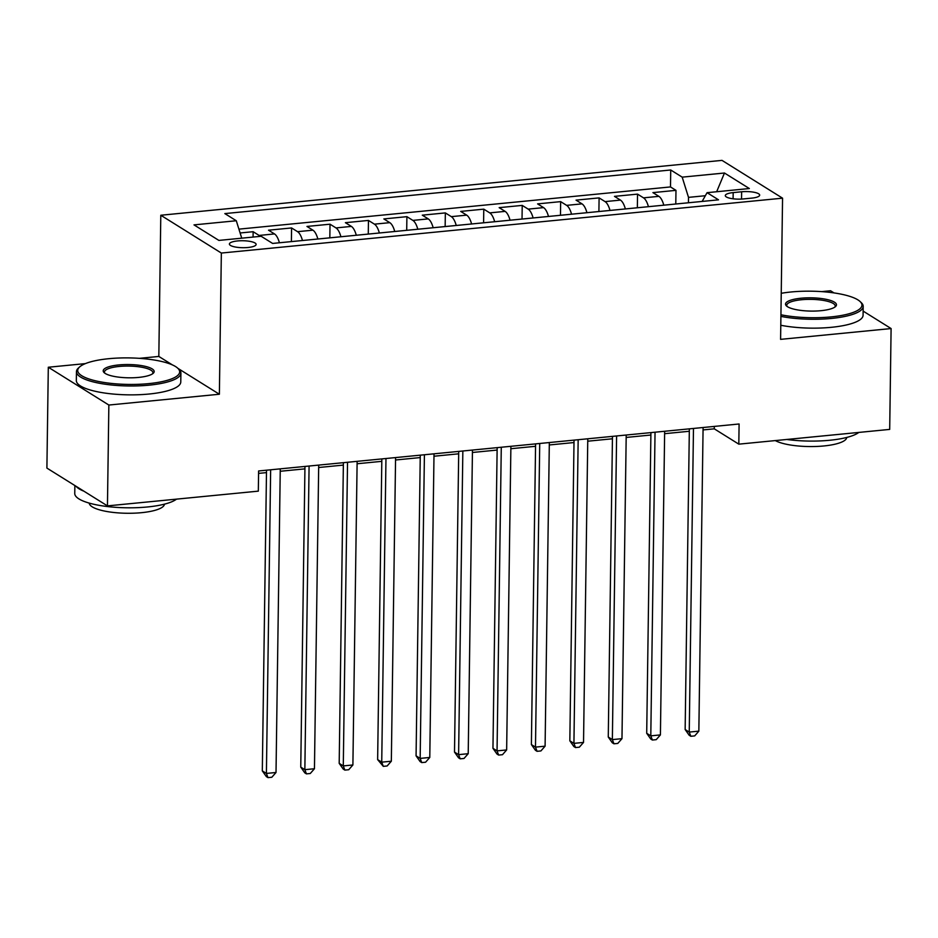 <?xml version="1.0" encoding="UTF-8"?>
<svg xmlns="http://www.w3.org/2000/svg" width="938" height="938" viewBox="0 0 938 938"><rect width="100%" height="100%" fill="white"/><g stroke="black" fill="none" stroke-linecap="round" stroke-linejoin="round"><path stroke-width="1.41" d="M248.007 247.491A13.367 3.482 0.8 0 0 256.133 244.408A13.367 3.482 0.8 0 0 237.525 240.949A13.367 3.482 0.8 0 0 229.4 244.032A13.367 3.482 0.8 0 0 248.007 247.491M172.416 364.917L158.827 356.44L139.352 358.339M85.381 363.616L48.307 367.239L46.9 468.085L107.448 505.887L258.325 491.137L258.607 470.97L739.097 423.988L738.816 444.155L889.693 429.405L891.1 328.558L863.136 311.099M158.827 356.44L160.797 215.248L722.002 160.375L782.562 198.176L221.345 253.049L160.797 215.248M834.023 292.926L830.552 290.757L821.653 291.624M663.799 205.176A16.708 6.378 -95.6 0 0 658.886 196.347L652.918 192.618L675.981 190.355L675.782 204.003M648.428 206.677A16.708 6.378 -95.6 0 0 643.515 197.848L637.535 194.119L637.348 207.767M637.535 194.119L614.472 196.37L620.452 200.099A16.708 6.378 -95.6 0 1 625.365 208.94M586.93 212.692A16.708 6.378 -95.6 0 0 582.006 203.863L576.038 200.134L599.101 197.883L598.901 211.519M548.484 216.455A16.708 6.378 -95.6 0 0 543.571 207.615L537.591 203.886L560.654 201.635L560.467 215.283M510.049 220.219A16.708 6.378 -95.6 0 0 505.125 211.378L499.157 207.65L522.22 205.399L522.032 219.046M471.603 223.971A16.708 6.378 -95.6 0 0 466.69 215.142L460.71 211.413L483.785 209.151L483.586 222.798M433.168 227.735A16.708 6.378 -95.6 0 0 428.256 218.894L422.276 215.165L445.339 212.914L445.151 226.562M394.734 231.487A16.708 6.378 -95.6 0 0 389.809 222.658L383.841 218.929L406.904 216.666L406.705 230.314M356.288 235.25A16.708 6.378 -95.6 0 0 351.375 226.41L345.395 222.681L368.458 220.43L368.271 234.078M317.853 239.002A16.708 6.378 -95.6 0 0 312.929 230.173L306.961 226.445L330.024 224.194L329.836 237.83M279.407 242.766A16.708 6.378 -95.6 0 0 274.494 233.925L268.514 230.197L291.577 227.946L291.39 241.594M741.63 191.774L733.176 192.607A12.956 3.365 0.8 0 0 725.297 195.596A12.956 3.365 0.8 0 0 743.318 198.938L751.784 198.117A12.956 3.365 0.8 0 0 759.663 195.127A12.956 3.365 0.8 0 0 741.63 191.774L741.536 199.079M705.353 195.725L688.504 197.367L682.184 177.141L670.729 169.989L224.839 213.594L236.294 220.747L194.002 224.886L218.882 240.409L261.163 236.282L272.618 243.434L718.52 199.829L707.064 192.677L702.14 201.424M682.184 177.141L724.464 173.014L749.345 188.538L707.064 192.677M675.981 190.355L670.494 186.932L238.909 229.142M260.236 236.364A16.708 6.378 84.4 0 0 259.123 235.438L253.143 231.709L240.116 232.976M291.577 227.946L297.557 231.674A16.708 6.378 84.4 0 1 302.47 240.515M330.024 224.194L335.992 227.922A16.708 6.378 84.4 0 1 340.916 236.751M368.458 220.43L374.438 224.159A16.708 6.378 84.4 0 1 379.351 232.987M406.904 216.666L412.872 220.395A16.708 6.378 84.4 0 1 417.797 229.235M445.339 212.914L451.319 216.643A16.708 6.378 84.4 0 1 456.231 225.472M483.785 209.151L489.753 212.879A16.708 6.378 84.4 0 1 494.666 221.72M522.22 205.399L528.188 209.127A16.708 6.378 84.4 0 1 533.112 217.956M560.654 201.635L566.634 205.363A16.708 6.378 84.4 0 1 571.547 214.204M599.101 197.883L605.069 201.611A16.708 6.378 84.4 0 1 609.993 210.44M688.433 202.772L688.504 197.367M48.307 367.239L108.855 405.04L107.448 505.887M108.855 405.04L219.375 394.241L221.345 253.049M782.562 198.176L780.592 339.357L891.1 328.558M703.054 429.921L714.275 428.83L738.816 444.155M258.571 473.385L266.486 472.611M280.228 471.275L304.92 468.859M318.662 467.511L343.355 465.096M357.097 463.747L381.801 461.344M395.543 459.995L420.236 457.58M433.977 456.231L458.682 453.816M472.424 452.479L497.117 450.064M510.858 448.716L535.551 446.3M549.305 444.964L573.997 442.548M587.739 441.2L612.432 438.785M626.174 437.436L650.878 435.021M664.62 433.684L689.313 431.269M714.299 426.403L714.275 428.83M670.494 186.932L670.729 169.989M253.143 231.709L253.072 237.068M236.294 220.747L241.734 238.182M716.667 191.739L724.464 173.014M219.375 394.241L177.88 368.341M689.348 428.854L685.15 729.53L689.242 732.086L693.475 428.443M698.845 731.148L694.671 735.908L690.825 736.283L689.242 732.086L698.845 731.148L703.09 427.505M690.825 736.283L689.184 735.263L685.15 729.53M780.932 314.769A50.969 13.261 0.8 0 0 830.962 316.915A50.969 13.261 0.8 0 0 860.123 301.567A50.969 13.261 0.8 0 0 791.027 291.988A50.969 13.261 0.8 0 0 781.225 293.301M860.123 301.567L861.319 302.704A52.223 13.589 -179.2 0 1 863.195 306.398A52.223 13.589 -179.2 0 1 831.431 318.439A52.223 13.589 -179.2 0 1 780.908 316.387M820.973 310.689A25.49 6.636 -179.2 0 1 786.431 305.894A25.49 6.636 -179.2 0 1 801.017 298.225A25.49 6.636 -179.2 0 1 827.844 299.703A25.49 6.636 -179.2 0 1 835.512 306.585A25.49 6.636 -179.2 0 1 820.973 310.689M834.797 307.136A24.236 6.308 0.8 0 0 835.207 305.999A24.236 6.308 0.8 0 0 801.486 299.738A24.236 6.308 0.8 0 0 786.748 305.331A24.236 6.308 0.8 0 0 787.123 306.468M858.833 432.418A52.223 13.589 -179.2 0 1 829.731 440.262A52.223 13.589 -179.2 0 1 786.794 439.465M846.744 437.448A37.602 9.79 -179.2 0 1 823.881 445.96A37.602 9.79 -179.2 0 1 775.304 440.59M863.195 306.398L863.077 315.274A52.223 13.589 -179.2 0 1 831.314 327.315A52.223 13.589 -179.2 0 1 780.779 325.263M148.661 383.63A50.969 13.261 0.8 0 0 177.833 368.282A50.969 13.261 0.8 0 0 108.726 358.703A50.969 13.261 0.8 0 0 79.66 366.91A50.969 13.261 0.8 0 0 94.996 380.687A50.969 13.261 0.8 0 0 148.661 383.63M177.833 368.282L179.017 369.42A52.223 13.589 -179.2 0 1 180.905 373.113A52.223 13.589 -179.2 0 1 149.13 385.155A52.223 13.589 -179.2 0 1 76.459 371.647A52.223 13.589 -179.2 0 1 78.44 368.013L79.66 366.91M138.683 377.404A25.49 6.636 -179.2 0 1 104.13 372.621A25.49 6.636 -179.2 0 1 118.716 364.941A25.49 6.636 -179.2 0 1 145.542 366.418A25.49 6.636 -179.2 0 1 153.211 373.301A25.49 6.636 -179.2 0 1 138.683 377.404M152.495 373.852A24.236 6.308 0.8 0 0 152.906 372.714A24.236 6.308 0.8 0 0 119.185 366.453A24.236 6.308 0.8 0 0 104.446 372.046A24.236 6.308 0.8 0 0 104.833 373.183M176.532 499.133A52.223 13.589 -179.2 0 1 147.43 506.977A52.223 13.589 -179.2 0 1 74.759 493.47L74.864 485.544M164.443 504.163A37.602 9.79 -179.2 0 1 141.579 512.676A37.602 9.79 -179.2 0 1 89.251 503.108M180.905 373.113L180.776 381.989A52.223 13.589 -179.2 0 1 149.013 394.03A52.223 13.589 -179.2 0 1 76.33 380.523L76.459 371.647M83.892 491.184A52.223 13.589 -179.2 0 1 76.037 486.271M650.913 432.606L646.704 733.293L650.796 735.849L655.041 432.207M660.411 734.911L656.225 739.66L652.379 740.035L650.796 735.849L660.411 734.911L664.655 431.269M652.379 740.035L650.749 739.015L646.704 733.293M612.467 436.369L608.27 737.045L612.362 739.601L616.606 435.959M621.976 738.663L617.79 743.424L613.944 743.799L612.362 739.601L621.976 738.663L626.209 435.021M613.944 743.799L612.303 742.779L608.27 737.045M574.033 440.121L569.835 740.809L573.927 743.365L578.16 439.723M583.53 742.427L579.344 747.187L575.51 747.563L573.927 743.365L583.53 742.427L587.774 438.785M575.51 747.563L573.868 746.542L569.835 740.809M535.586 443.885L531.389 744.573L535.481 747.117L539.725 443.475M545.095 746.179L540.909 750.939L537.064 751.315L535.481 747.117L545.095 746.179L549.328 442.537M537.064 751.315L535.434 750.294L531.389 744.573M497.152 447.637L492.954 748.325L497.046 750.881L501.279 447.238M506.649 749.943L502.475 754.703L498.629 755.078L497.046 750.881L506.649 749.943L510.893 446.3M498.629 755.078L496.988 754.058L492.954 748.325M458.717 451.401L454.508 752.088L458.6 754.644L462.844 451.002M468.214 753.695L464.029 758.455L460.183 758.83L458.6 754.644L468.214 753.695L472.459 450.052M460.183 758.83L458.553 757.81L454.508 752.088M420.271 455.165L416.073 755.84L420.165 758.396L424.41 454.754M429.78 757.458L425.594 762.219L421.748 762.594L420.165 758.396L429.78 757.458L434.013 453.816M421.748 762.594L420.107 761.574L416.073 755.84M381.836 458.916L377.639 759.604L381.731 762.16L385.964 458.518M391.334 761.222L387.148 765.971L383.302 766.358L381.731 762.16L391.334 761.222L395.578 457.58M383.302 766.358L377.639 759.604M343.39 462.68L339.193 763.356L343.285 765.912L347.529 462.27M352.899 764.974L348.713 769.735L344.867 770.11L343.285 765.912L352.899 764.974L357.132 461.332M344.867 770.11L343.238 769.09L339.193 763.356M304.956 466.432L300.758 767.12L304.85 769.676L309.083 466.034M314.453 768.738L310.279 773.498L306.433 773.873L304.85 769.676L314.453 768.738L318.697 465.096M306.433 773.873L304.791 772.853L300.758 767.12M266.509 470.196L262.312 770.884L266.404 773.428L270.648 469.786M276.018 772.49L271.832 777.25L267.987 777.625L266.404 773.428L276.018 772.49L280.263 468.848M267.987 777.625L266.357 776.605L262.312 770.884M643.515 197.848L658.886 196.347M259.123 235.438L274.494 233.925M297.557 231.674L312.929 230.173M335.992 227.922L351.375 226.41M374.438 224.159L389.809 222.658M412.872 220.395L428.256 218.894M451.319 216.643L466.69 215.142M489.753 212.879L505.125 211.378M528.188 209.127L543.571 207.615M566.634 205.363L582.006 203.863M605.069 201.611L620.452 200.099M733.094 198.797L733.176 192.607"/></g></svg>
